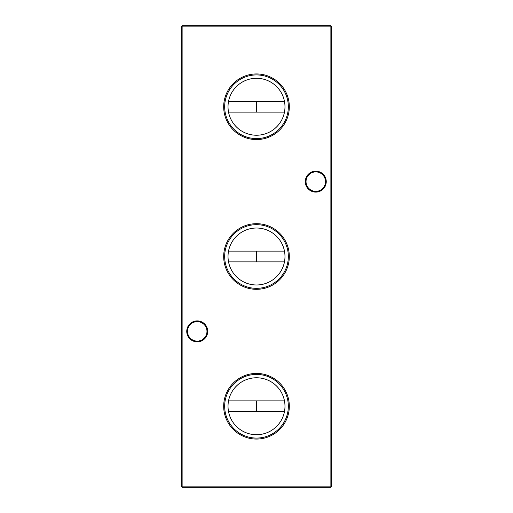 <?xml version="1.0" encoding="UTF-8"?>
<svg xmlns="http://www.w3.org/2000/svg" width="513" height="513" viewBox="0 0 513 513"><rect width="100%" height="100%" fill="white"/><g stroke="black" fill="none" stroke-linecap="round" stroke-linejoin="round"><path stroke-width="0.77" d="M256.5 373.426A32.819 32.819 0 0 0 223.681 406.238A32.819 32.819 0 0 0 256.5 439.057A32.819 32.819 0 0 0 289.319 406.238A32.819 32.819 0 0 0 256.5 373.426M256.5 374.413A31.832 31.832 0 0 0 224.668 406.238A31.832 31.832 0 0 0 256.5 438.07A31.832 31.832 0 0 0 288.332 406.238A31.832 31.832 0 0 0 256.5 374.413M256.5 377.767A28.478 28.478 0 0 0 228.022 406.238A28.478 28.478 0 0 0 256.5 434.716A28.478 28.478 0 0 0 284.978 406.238A28.478 28.478 0 0 0 256.5 377.767M256.5 223.681A32.819 32.819 0 0 0 223.681 256.5A32.819 32.819 0 0 0 256.5 289.319A32.819 32.819 0 0 0 289.319 256.5A32.819 32.819 0 0 0 256.5 223.681M256.5 224.668A31.832 31.832 0 0 0 224.668 256.5A31.832 31.832 0 0 0 256.5 288.332A31.832 31.832 0 0 0 288.332 256.5A31.832 31.832 0 0 0 256.5 224.668M256.5 228.022A28.478 28.478 0 0 0 228.022 256.5A28.478 28.478 0 0 0 256.5 284.978A28.478 28.478 0 0 0 284.978 256.5A28.478 28.478 0 0 0 256.5 228.022M256.5 73.943A32.819 32.819 0 0 0 223.681 106.762A32.819 32.819 0 0 0 256.5 139.574A32.819 32.819 0 0 0 289.319 106.762A32.819 32.819 0 0 0 256.5 73.943M256.5 74.93A31.832 31.832 0 0 0 224.668 106.762A31.832 31.832 0 0 0 256.5 138.587A31.832 31.832 0 0 0 288.332 106.762A31.832 31.832 0 0 0 256.5 74.93M256.5 78.284A28.478 28.478 0 0 0 228.022 106.762A28.478 28.478 0 0 0 256.5 135.233A28.478 28.478 0 0 0 284.978 106.762A28.478 28.478 0 0 0 256.5 78.284M186.745 331.372A10.484 10.484 0 0 1 197.229 320.888A10.484 10.484 0 0 1 207.707 331.372A10.484 10.484 0 0 1 197.229 341.85A10.484 10.484 0 0 1 186.745 331.372M206.963 331.372A9.734 9.734 0 0 0 197.229 321.638A9.734 9.734 0 0 0 187.495 331.372A9.734 9.734 0 0 0 197.229 341.107A9.734 9.734 0 0 0 206.963 331.372M305.293 181.628A10.484 10.484 0 0 1 315.771 171.15A10.484 10.484 0 0 1 326.255 181.628A10.484 10.484 0 0 1 315.771 192.112A10.484 10.484 0 0 1 305.293 181.628M325.505 181.628A9.734 9.734 0 0 0 315.771 171.893A9.734 9.734 0 0 0 306.037 181.628A9.734 9.734 0 0 0 315.771 191.362A9.734 9.734 0 0 0 325.505 181.628M331.372 26.15L331.372 486.85L330.872 486.85L330.872 26.15L182.128 26.15L182.128 486.85L330.872 486.85L330.872 487.35L182.128 487.35L182.128 486.85L181.628 486.85L181.628 26.15L182.128 25.65L330.872 25.65L331.372 26.15L330.872 26.15L330.872 25.65M284.465 101.388L256.5 101.388L256.5 112.135L284.465 112.135M284.465 251.126L256.5 251.126L256.5 261.874L284.465 261.874M284.465 400.865L256.5 400.865L256.5 411.612L284.465 411.612M330.872 487.35L331.372 486.85M181.628 486.85L182.128 487.35M181.628 26.15L182.128 26.15L182.128 25.65M228.535 101.388L256.5 101.388M256.5 112.135L228.535 112.135M228.535 251.126L256.5 251.126M256.5 261.874L228.535 261.874M228.535 400.865L256.5 400.865M256.5 411.612L228.535 411.612"/></g></svg>
